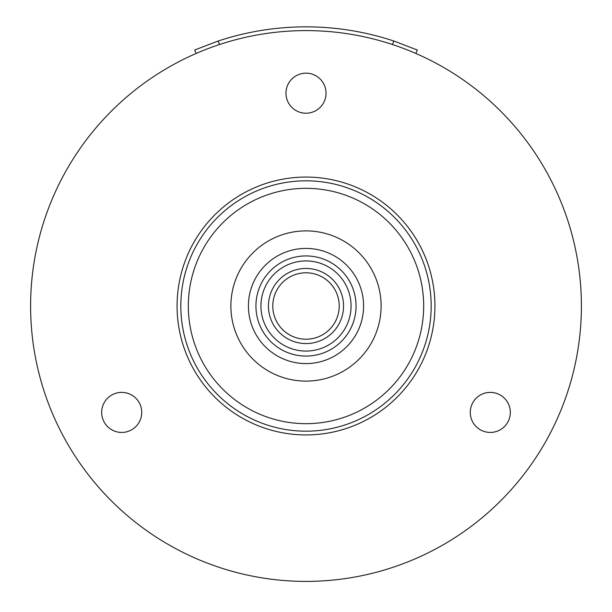 <?xml version="1.0" encoding="UTF-8"?>
<svg xmlns="http://www.w3.org/2000/svg" width="612" height="612" viewBox="0 0 612 612"><rect width="100%" height="100%" fill="white"/><g stroke="black" fill="none" stroke-linecap="round" stroke-linejoin="round"><path stroke-width="0.92" d="M273.48 324.781A37.554 37.554 0 0 1 287.219 273.48A37.554 37.554 0 0 1 338.52 287.219A37.554 37.554 0 0 1 324.781 338.52A37.554 37.554 0 0 1 273.48 324.781M334.764 289.392A33.216 33.216 0 0 0 289.392 277.236A33.216 33.216 0 0 0 277.236 322.608A33.216 33.216 0 0 0 322.608 334.764A33.216 33.216 0 0 0 334.764 289.392M248.418 306A57.582 57.582 0 0 1 306 248.418A57.582 57.582 0 0 1 363.582 306A57.582 57.582 0 0 1 306 363.582A57.582 57.582 0 0 1 248.418 306A57.582 57.582 0 0 0 306 363.582A57.582 57.582 0 0 0 363.582 306M247.164 407.906A117.672 117.672 0 0 0 407.906 364.836A117.672 117.672 0 0 0 364.836 204.094A117.672 117.672 0 0 0 204.094 247.164A117.672 117.672 0 0 0 247.164 407.906M368.592 197.592A125.185 125.185 0 0 1 414.408 368.592A125.185 125.185 0 0 1 243.408 414.408A125.185 125.185 0 0 1 197.592 243.408A125.185 125.185 0 0 1 368.592 197.592M500.31 395.061A20.028 20.028 0 0 0 472.954 402.39A20.028 20.028 0 0 0 480.282 429.754A20.028 20.028 0 0 0 507.646 422.418A20.028 20.028 0 0 0 500.31 395.061M131.718 395.061A20.028 20.028 0 0 0 104.354 402.39A20.028 20.028 0 0 0 111.69 429.754A20.028 20.028 0 0 0 139.046 422.418A20.028 20.028 0 0 0 131.718 395.061M316.014 75.842A20.028 20.028 0 0 0 288.657 83.178A20.028 20.028 0 0 0 295.986 110.535A20.028 20.028 0 0 0 323.343 103.206A20.028 20.028 0 0 0 316.014 75.842M268.446 371.048A75.108 75.108 0 0 1 240.952 268.446A75.108 75.108 0 0 1 343.554 240.952A75.108 75.108 0 0 1 371.048 343.554A75.108 75.108 0 0 1 268.446 371.048M30.6 306A275.4 275.4 0 0 1 306 30.6A275.4 275.4 0 0 1 581.4 306A275.4 275.4 0 0 1 306 581.4A275.4 275.4 0 0 1 30.6 306M392.399 44.508L393.906 41.05L417.315 50L415.816 53.443M393.906 41.05A279.156 279.156 0 0 0 218.094 41.05L194.685 50L218.094 41.05L219.601 44.508M196.184 53.443L194.685 50M260.934 306A45.066 45.066 0 0 1 306 260.934A45.066 45.066 0 0 1 351.066 306A45.066 45.066 0 0 1 306 351.066A45.066 45.066 0 0 1 260.934 306M356.069 306A50.069 50.069 0 0 0 306 255.931A50.069 50.069 0 0 0 255.931 306A50.069 50.069 0 0 0 306 356.069A50.069 50.069 0 0 0 356.069 306M241.533 417.659A128.941 128.941 0 0 1 194.341 241.533A128.941 128.941 0 0 1 370.467 194.341A128.941 128.941 0 0 1 417.659 370.467A128.941 128.941 0 0 1 241.533 417.659"/></g></svg>
